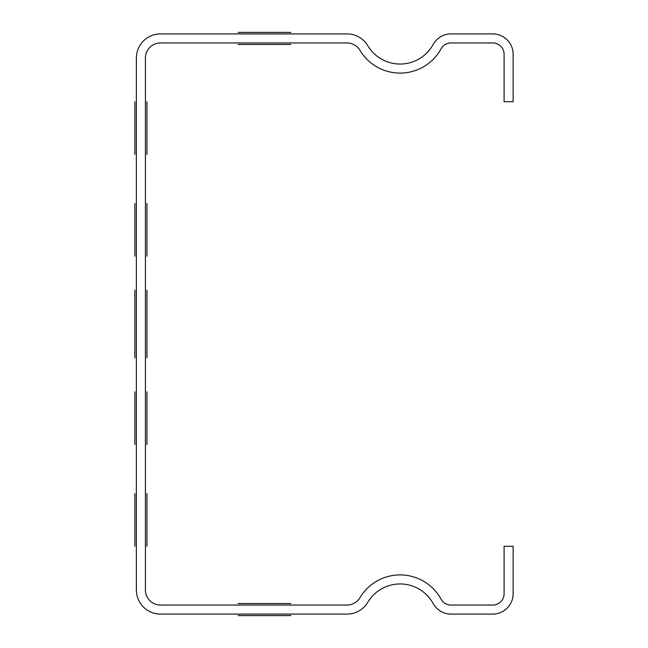 <?xml version="1.0" encoding="UTF-8"?>
<svg xmlns="http://www.w3.org/2000/svg" width="648" height="648" viewBox="0 0 648 648"><rect width="100%" height="100%" fill="white"/><g stroke="black" fill="none" stroke-linecap="round" stroke-linejoin="round"><path stroke-width="0.49" stroke-dasharray="3.24 2.43" d="M347.036 42.946L160.493 42.946A15.066 15.066 0 0 0 145.419 58.02L145.419 589.98A15.066 15.066 0 0 0 160.493 605.054L347.036 605.054A15.066 15.066 0 0 0 359.98 597.699A46.713 46.713 0 0 1 441.069 599.181A11.3 11.3 0 0 0 450.984 605.054L492.78 605.054A11.3 11.3 0 0 0 504.087 593.746L504.087 546.28L513.127 546.28L513.127 593.746A20.347 20.347 0 0 1 492.78 614.093L450.984 614.093A20.347 20.347 0 0 1 433.139 603.523A37.673 37.673 0 0 0 367.748 602.332A24.114 24.114 0 0 1 347.036 614.093L160.493 614.093A24.114 24.114 0 0 1 136.38 589.98L136.38 58.02A24.114 24.114 0 0 1 160.493 33.907L347.036 33.907A24.114 24.114 0 0 1 367.748 45.668A37.673 37.673 0 0 0 433.139 44.477A20.347 20.347 0 0 1 450.984 33.907L492.78 33.907A20.347 20.347 0 0 1 513.127 54.254L513.127 101.72L504.087 101.72L504.087 54.254A11.3 11.3 0 0 0 492.78 42.946L450.984 42.946A11.3 11.3 0 0 0 441.069 48.819A46.713 46.713 0 0 1 359.98 50.301A15.066 15.066 0 0 0 347.036 42.946"/><path stroke-width="0.97" d="M238.1 615.6L290.847 615.6L238.1 615.6M146.934 546.28L146.934 493.533L146.934 546.28M146.934 154.467L146.934 101.72L146.934 154.467M146.934 444.56L146.934 391.813L146.934 444.56M146.934 256.187L146.934 203.44L146.934 256.187M146.934 290.093L146.934 357.907L146.934 290.093M146.934 324C146.934 211.191 146.934 436.809 146.934 324C146.934 211.191 146.934 436.809 146.934 324C146.934 436.809 146.934 211.191 146.934 324C146.934 211.191 146.934 436.809 146.934 324C146.934 211.191 146.934 436.809 146.934 324C146.934 211.191 146.934 436.809 146.934 324C146.934 211.191 146.934 436.809 146.934 324C146.934 211.191 146.934 436.809 146.934 324C146.934 211.191 146.934 436.809 146.934 324C146.934 211.191 146.934 436.809 146.934 324C146.934 436.809 146.934 211.191 146.934 324C146.934 436.809 146.934 211.191 146.934 324M238.1 32.4L290.847 32.4L238.1 32.4M238.1 44.453L290.847 44.453L238.1 44.453M238.1 603.547L290.847 603.547L238.1 603.547M134.873 546.28L134.873 493.533L134.873 546.28M134.873 154.467L134.873 101.72L134.873 154.467M134.873 444.56L134.873 391.813L134.873 444.56M134.873 256.187L134.873 203.44L134.873 256.187M134.873 290.093L134.873 357.907L134.873 290.093M134.873 324C134.873 211.191 134.873 436.809 134.873 324C134.873 211.191 134.873 436.809 134.873 324C134.873 436.809 134.873 211.191 134.873 324C134.873 211.191 134.873 436.809 134.873 324C134.873 211.191 134.873 436.809 134.873 324C134.873 211.191 134.873 436.809 134.873 324C134.873 211.191 134.873 436.809 134.873 324C134.873 211.191 134.873 436.809 134.873 324C134.873 211.191 134.873 436.809 134.873 324C134.873 211.191 134.873 436.809 134.873 324C134.873 436.809 134.873 211.191 134.873 324C134.873 436.809 134.873 211.191 134.873 324M347.036 42.946L160.493 42.946A15.066 15.066 0 0 0 145.419 58.02L145.419 589.98A15.066 15.066 0 0 0 160.493 605.054L347.036 605.054A15.066 15.066 0 0 0 359.98 597.699A46.713 46.713 0 0 1 441.069 599.181A11.3 11.3 0 0 0 450.984 605.054L492.78 605.054A11.3 11.3 0 0 0 504.087 593.746L504.087 546.28L513.127 546.28L513.127 593.746A20.347 20.347 0 0 1 492.78 614.093L450.984 614.093A20.347 20.347 0 0 1 433.139 603.523A37.673 37.673 0 0 0 367.748 602.332A24.114 24.114 0 0 1 347.036 614.093L160.493 614.093A24.114 24.114 0 0 1 136.38 589.98L136.38 58.02A24.114 24.114 0 0 1 160.493 33.907L347.036 33.907A24.114 24.114 0 0 1 367.748 45.668A37.673 37.673 0 0 0 433.139 44.477A20.347 20.347 0 0 1 450.984 33.907L492.78 33.907A20.347 20.347 0 0 1 513.127 54.254L513.127 101.72L504.087 101.72L504.087 54.254A11.3 11.3 0 0 0 492.78 42.946L450.984 42.946A11.3 11.3 0 0 0 441.069 48.819A46.713 46.713 0 0 1 359.98 50.301A15.066 15.066 0 0 0 347.036 42.946"/></g></svg>
